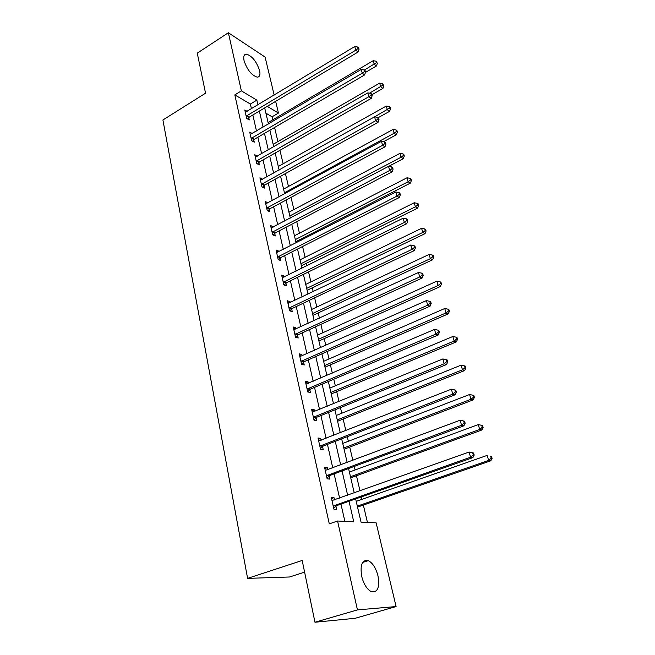 <?xml version="1.0" encoding="UTF-8"?>
<svg xmlns="http://www.w3.org/2000/svg" width="655" height="655" viewBox="0 0 655 655"><rect width="100%" height="100%" fill="white"/><g stroke="black" fill="none" stroke-linecap="round" stroke-linejoin="round"><path stroke-width="0.98" d="M361.691 576.375C359.931 564.757 362.141 559.517 368.315 560.655C372.679 562.956 375.896 568 377.968 575.794C379.859 587.502 377.624 592.783 371.27 591.653C366.915 589.263 363.73 584.17 361.691 576.375M244.053 60.637C243.226 56.453 243.996 54.291 246.362 54.136C252.085 55.937 256.49 61.414 259.593 70.568C260.477 74.826 259.691 77.028 257.243 77.167C251.545 75.333 247.148 69.823 244.053 60.637M304.6 572.151L289.494 576.998L247.598 578.373L162.907 119.988L205.547 93.19L197.261 53.153L228.366 32.75L265.103 57.083L274.167 95.09M275.657 101.337L278.449 113.045L267.265 106.356M272.791 119.808L272.087 116.803L278.449 113.045M367.439 522.444L363.353 505.07M362.002 499.323L361.429 496.899M360.013 490.865L356.459 475.751M355.1 469.962L354.273 466.434M352.849 460.375L349.721 447.087M348.362 441.274L347.281 436.68M345.848 430.597L343.138 419.061M341.763 413.231L340.444 407.623M339.012 401.507L336.695 391.657M335.319 385.803L333.772 379.229M332.331 373.096L330.39 364.843M329.015 358.973L327.254 351.481M325.805 345.332L324.225 338.619M322.841 332.732L320.876 324.356M319.427 318.191L318.191 312.951M316.807 307.048L314.637 297.837M313.188 291.647L312.288 287.823M310.896 281.904L308.546 271.899M307.089 265.693L306.507 263.22M305.107 257.292L302.577 246.517M301.12 240.311L300.841 239.124M299.441 233.188L296.74 221.685M293.898 209.584L291.025 197.384M288.462 186.454L285.433 173.591M283.132 163.791L279.955 150.29M277.908 141.578L274.592 127.471M355.649 498.93L361.044 522.141L376.142 522.854L396.095 606.563L357.442 609.895L337.571 521.02L353.757 521.789L349.033 501.263M357.442 609.895L314.965 622.25L355.206 618.279L396.095 606.563M272.087 116.803L265.914 113.176M251.446 108.771L250.374 104.039L234.826 94.893L329.285 523.869L337.571 521.02M344.874 521.372L340.968 504.104M339.609 498.127L334.124 473.892M332.765 467.883L327.443 444.385M326.075 438.351L320.917 415.557M319.542 409.49L314.531 387.375M313.156 381.292L308.3 359.832M306.917 353.725L302.201 332.904M300.809 326.771L296.232 306.565M294.84 300.416L290.402 280.798M289.002 274.633L284.688 255.581M283.287 249.408L279.104 230.904M277.704 224.722L273.626 206.743M272.226 200.553L268.272 183.089M266.872 176.891L263.023 159.918M261.623 153.712L257.89 137.222M256.482 131.016L252.855 114.985M247.164 111.358L244.79 109.991L246.681 118.457L249.277 119.922L248.761 117.638M252.232 133.514L249.735 132.138L251.667 140.776L254.263 142.184L253.747 139.851M257.399 156.136L254.779 154.744L256.752 163.553L259.364 164.904L258.831 162.522M262.589 179.274L259.937 177.816L261.943 186.814L264.563 188.091L264.022 185.66M267.887 202.903L265.193 201.372L267.248 210.558L269.876 211.77L269.32 209.289M273.299 227.039L270.564 225.426L272.66 234.817L275.296 235.947L274.732 233.417M278.825 251.684L278.694 251.086L276.05 249.997L278.195 259.593L280.839 260.649L280.258 258.062M284.475 276.877L284.303 276.107L281.658 275.108L283.844 284.909L286.497 285.883L285.907 283.238M290.247 302.61L290.042 301.685L287.381 300.76L289.616 310.781L292.277 311.665L291.671 308.964M296.15 328.925L295.904 327.819L293.235 326.984L295.528 337.227L298.197 338.029L297.575 335.27M302.184 355.829L301.898 354.543L299.22 353.798L301.562 364.27L304.239 364.982L303.609 362.158M308.358 383.339L308.03 381.865L305.345 381.218L307.735 391.927L310.421 392.541L309.774 389.651M309.717 389.389L309.594 388.873M314.67 411.487L314.294 409.817L311.608 409.269L314.056 420.223L316.742 420.739L316.078 417.784M316.021 417.53L315.915 417.038M321.13 440.291L320.704 438.408L318.011 437.966L320.516 449.183L323.218 449.584L322.538 446.563M322.481 446.317L322.375 445.858M327.737 469.766L327.271 467.67L324.569 467.334L327.132 478.813L329.833 479.108L329.146 476.013M329.088 475.784L328.99 475.35M334.508 499.945L333.993 497.628L331.283 497.407L333.911 509.164L336.613 509.336L335.909 506.168M314.965 622.25L302.184 560.467L247.598 578.373M234.826 94.893L241.368 90.865L228.366 32.75M257.931 104.866L256.842 100.125L241.368 90.865M347.658 495.27L342.066 470.953M340.682 464.919L335.262 441.347M333.87 435.288L328.622 412.429M327.222 406.346L322.121 384.166M320.721 378.058L315.776 356.541M314.367 350.417L309.569 329.531M308.153 323.39L303.494 303.118M302.078 296.961L297.558 277.286M296.142 271.104L291.745 252.003M290.329 245.813L286.063 227.269M284.638 221.071L280.496 203.05M279.071 196.844L275.043 179.339M273.618 173.125L269.713 156.119M268.28 149.905L264.481 133.374M263.056 127.152L259.364 111.088M264.685 107.903L268.427 123.991M269.876 130.222L273.733 146.777M275.182 153.008L279.145 170.046M280.586 176.269L284.671 193.806M286.112 200.021L290.312 218.082M291.762 224.288L296.085 242.874M297.526 249.08L301.98 268.223M303.421 274.412L308.006 294.128M309.438 300.301L314.163 320.614M315.595 326.771L320.467 347.699M321.9 353.839L326.91 375.413M328.335 381.529L333.51 403.767M334.926 409.866L340.264 432.783M341.673 438.858L347.175 462.495M348.575 468.538L354.249 492.92M250.374 104.039L256.842 100.125M255.786 157.028L257.39 156.111M260.559 180.223L262.549 179.118M265.725 203.738L267.821 202.6M271.072 227.703L273.2 226.589M276.541 252.183L278.694 251.086M282.125 277.188L284.303 276.107M287.823 302.741L290.042 301.685M293.653 328.859L295.904 327.819M299.613 355.559L301.898 354.543M305.713 382.856L308.03 381.865M311.944 410.783L314.294 409.817M318.322 439.349L320.704 438.408M324.847 468.579L327.271 467.67M331.528 498.504L333.993 497.628M246.812 115.575L249.399 117.049L358.129 51.982L355.771 50.181L246.174 116.164M358.097 48.47L359.046 49.199L358.629 47.741L357.687 47.021L358.097 48.47L355.771 50.181L354.74 46.538L245.298 112.267M249.399 117.049L247.598 118.973M358.129 51.982L359.046 49.199M357.687 47.021L354.74 46.538M365.465 72.402L376.453 65.975L374.218 64.272L373.186 60.71L268.1 122.575M364.336 70.069L376.469 62.61L377.362 63.289L376.06 61.185L376.469 62.61M373.186 60.71L376.06 61.185M377.362 63.289L376.453 65.975M251.79 137.845L254.394 139.261L364.622 74.924L362.256 73.188L251.143 138.442M364.606 71.444L365.555 72.148L365.13 70.658L364.188 69.962L364.606 71.444L362.256 73.188L361.208 69.463L250.259 134.463M254.394 139.261L252.519 141.234M364.622 74.924L365.555 72.148M364.188 69.962L361.208 69.463M256.875 160.581L259.486 161.932L371.254 98.373L368.888 96.694L256.22 161.171M371.262 94.926L372.204 95.597L371.778 94.083L370.828 93.403L371.262 94.926L368.888 96.694L367.815 92.895L255.311 157.11M259.486 161.932L257.538 163.963M371.254 98.373L372.204 95.597M370.828 93.403L367.815 92.895M371.95 94.697L382.954 88.417L380.719 86.779L379.663 83.136L273.16 144.313M369.518 93.182L382.995 85.076L383.887 85.739L382.569 83.627L382.995 85.076M379.663 83.136L382.569 83.627M383.887 85.739L382.954 88.417M378.123 117.712L389.586 111.342L387.359 109.762L386.278 106.044L278.318 166.493M374.627 116.852L389.651 108.034L390.544 108.673L390.11 107.183L389.217 106.544L389.651 108.034M386.278 106.044L389.217 106.544M390.544 108.673L389.586 111.342M262.065 183.785L264.685 185.07L378.033 122.338L375.667 120.733L261.402 184.382M378.058 118.932L379.008 119.57L378.565 118.023L377.624 117.376L378.058 118.932L375.667 120.733L374.57 116.844L260.477 180.231M264.685 185.07L262.663 187.166M378.033 122.338L379.008 119.57M377.624 117.376L374.57 116.844M267.363 207.488L269.991 208.699L384.968 146.835L382.594 145.304L266.691 208.077M385.017 143.47L385.959 144.084L385.508 142.495L384.567 141.881L385.017 143.47L382.594 145.304L381.472 141.324L265.742 203.844M269.991 208.699L267.887 210.853M384.968 146.835L385.959 144.084M384.567 141.881L381.472 141.324M272.775 231.69L275.411 232.828L392.05 171.888L389.684 170.439L272.095 232.271M392.124 168.564L393.074 169.154L392.607 167.524L391.665 166.943L392.124 168.564L389.684 170.439L388.538 166.37L271.129 227.948M275.411 232.828L273.217 235.055M392.05 171.888L393.074 169.154M391.665 166.943L388.538 166.37M383.543 141.693L396.373 134.75L394.138 133.235L393.041 129.444L283.574 189.115M284.434 192.783L394.138 133.235L396.455 131.483L397.348 132.089L396.905 130.574L396.013 129.96L396.455 131.483M393.041 129.444L396.013 129.96M397.348 132.089L396.373 134.75M388.636 166.386L403.3 158.674L401.065 157.233L399.943 153.352L288.945 212.204M289.821 215.945L401.065 157.233L403.406 155.44L404.299 156.021L403.848 154.474L402.956 153.892L403.406 155.44M399.943 153.352L402.956 153.892M404.299 156.021L403.3 158.674M295.806 241.703L410.382 183.122L408.147 181.754L407.001 177.783L294.431 235.767M295.323 239.591L408.147 181.754L410.505 179.928L411.397 180.477L410.939 178.897L410.046 178.34L410.505 179.928M407.001 177.783L410.046 178.34M411.397 180.477L410.382 183.122M301.406 265.75L417.62 208.11L415.385 206.816L414.214 202.763L300.031 259.83M300.932 263.736L415.385 206.816L417.767 204.966L418.66 205.482L418.193 203.861L417.3 203.345L417.767 204.966M414.214 202.763L417.3 203.345M418.66 205.482L417.62 208.11M307.146 290.296L425.013 233.663L422.794 232.451L421.591 228.308L305.746 284.401M306.671 288.38L422.794 232.451L425.193 230.56L426.086 231.051L425.603 229.389L424.718 228.906L425.193 230.56M421.591 228.308L424.718 228.906M426.086 231.051L425.013 233.663M312.943 315.358L432.587 259.789L430.36 258.668L429.14 254.427L311.584 309.488M312.525 313.565L430.36 258.668L432.791 256.744L433.675 257.194L433.184 255.499L432.3 255.049L432.791 256.744M429.14 254.427L432.3 255.049M433.675 257.194L432.587 259.789M318.911 341.001L440.332 286.53L438.113 285.498L436.852 281.159L317.544 335.123M318.51 339.282L438.113 285.498L440.561 283.533L441.445 283.942L440.946 282.215L440.062 281.797L440.561 283.533M436.852 281.159L440.062 281.797M441.445 283.942L440.332 286.53M325.027 367.168L448.249 313.884L446.039 312.943L444.753 308.505L323.635 361.314M324.626 365.572L446.039 312.943L448.511 310.945L449.395 311.322L448.88 309.545L447.995 309.168L448.511 310.945M444.753 308.505L447.995 309.168M449.395 311.322L448.249 313.884M331.225 393.933L456.363 341.877L454.152 341.042L452.842 336.498L329.866 388.087M330.873 392.435L454.152 341.042L456.65 339.003L457.534 339.339L457.002 337.522L456.126 337.178L456.65 339.003M452.842 336.498L456.126 337.178M457.534 339.339L456.363 341.877M337.587 421.28L464.665 370.542L462.463 369.813L461.12 365.154L336.228 415.458M337.26 419.904L462.463 369.813L464.984 367.725L465.861 368.028L465.32 366.161L464.444 365.867L464.984 367.725M461.12 365.154L464.444 365.867M465.861 368.028L464.665 370.542M344.088 449.24L473.164 399.902L470.97 399.28L469.594 394.506L342.737 443.443M343.793 447.987L470.97 399.28L473.524 397.151L474.4 397.405L473.843 395.497L472.967 395.243L473.524 397.151M469.594 394.506L472.967 395.243M474.4 397.405L473.164 399.902M350.769 477.822L481.875 429.975L479.689 429.467L478.281 424.579L349.402 472.067M350.482 476.717L479.689 429.467L482.268 427.297L483.136 427.502L482.571 425.553L481.703 425.341L482.268 427.297M478.281 424.579L481.703 425.341M483.136 427.502L481.875 429.975M278.301 256.408L280.946 257.472L399.304 197.515L396.93 196.148L277.614 256.997M399.403 194.24L400.344 194.789L399.877 193.127L398.928 192.578L399.403 194.24L396.93 196.148L395.759 191.989L276.623 252.576M280.946 257.472L278.653 259.773M399.304 197.515L400.344 194.789M398.928 192.578L395.759 191.989M283.951 281.666L286.603 282.657L406.722 223.74L404.356 222.454L283.255 282.256M406.845 220.514L407.787 221.03L407.304 219.327L406.362 218.811L406.845 220.514L404.356 222.454L403.152 218.197L282.24 277.736M286.603 282.657L284.196 285.04M406.722 223.74L407.787 221.03M406.362 218.811L403.152 218.197M289.723 307.49L292.384 308.39L414.312 250.578L411.946 249.383L289.011 308.063M414.459 247.402L415.409 247.885L414.91 246.141L413.968 245.658L414.459 247.402L411.946 249.383L410.718 245.027L287.987 303.453M292.384 308.39L289.862 310.855M414.312 250.578L415.409 247.885M413.968 245.658L410.718 245.027M295.626 333.878L298.295 334.689L422.082 278.048L419.724 276.95L294.906 334.451M422.262 274.928L423.204 275.37L422.704 273.594L421.755 273.143L422.262 274.928L419.724 276.95L418.463 272.488L293.849 329.735M298.295 334.689L295.634 337.26M422.082 278.048L423.204 275.37M421.755 273.143L418.463 272.488M301.66 360.864L304.329 361.585L430.04 306.18L427.682 305.189L300.932 361.437M430.253 303.118L431.195 303.527L430.671 301.701L429.737 301.292L430.253 303.118L427.682 305.189L426.397 300.612L299.851 356.615M304.329 361.585L301.554 364.237M430.04 306.18L431.195 303.527M429.737 301.292L426.397 300.612M307.834 388.456L310.511 389.086L438.195 335L435.837 334.107L307.089 389.029M438.432 332.003L439.374 332.363L438.842 330.488L437.9 330.128L438.432 332.003L435.837 334.107L434.519 329.424L305.991 384.1M310.511 389.086L307.694 391.731M438.195 335L439.374 332.363M437.9 330.128L434.519 329.424M314.146 416.686L316.832 417.21L446.546 364.524L444.196 363.746L313.393 417.26M446.816 361.593L447.758 361.912L447.209 359.996L446.276 359.677L446.816 361.593L444.196 363.746L442.845 358.948L312.263 412.208M316.832 417.21L313.974 419.863M446.546 364.524L447.758 361.912M446.276 359.677L442.845 358.948M320.606 445.58L323.3 445.998L455.11 394.785L452.769 394.122L319.837 446.145M455.413 391.927L456.347 392.198L455.79 390.233L454.857 389.954L455.413 391.927L452.769 394.122L451.377 389.201L318.69 440.979M323.3 445.998L320.393 448.634M455.11 394.785L456.347 392.198M454.857 389.954L451.377 389.201M327.213 475.145L329.915 475.456L463.887 425.807L461.546 425.267L326.444 475.71M464.223 423.024L465.156 423.245L464.583 421.231L463.65 421.009L464.223 423.024L461.546 425.267L460.129 420.223L325.265 470.421M329.915 475.456L326.976 478.093M463.887 425.807L465.156 423.245M463.65 421.009L460.129 420.223M333.985 505.423L336.686 505.611L472.885 457.624L470.56 457.215L333.198 505.979M473.262 454.922L470.56 457.215L469.103 452.04L473.606 453.023L472.673 452.851L473.262 454.922L474.187 455.094L473.606 453.023M331.987 500.567L469.103 452.04L472.673 452.851M336.686 505.611L333.706 508.239M331.962 500.453L332.797 500.551M472.885 457.624L474.187 455.094M357.573 507.085L490.8 460.784L488.622 460.408L487.181 455.397L356.214 501.353M357.319 506.11L488.622 460.408L491.225 458.189L492.093 458.344L491.512 456.347L490.644 456.183L491.225 458.189M490.644 456.183L491.512 456.347M492.093 458.344L490.8 460.784M246.345 115.968L248.933 117.441M251.315 138.238L253.919 139.654M256.4 160.974L259.003 162.325M261.582 184.178L264.202 185.463M266.872 207.872L269.5 209.092M272.275 232.075L274.912 233.213M277.802 256.793L280.446 257.857M283.443 282.051L286.096 283.034M289.207 307.866L291.868 308.767M295.102 334.255L297.771 335.065M301.128 361.232L303.805 361.953M307.293 388.833L309.971 389.455M313.598 417.055L316.283 417.579M320.049 445.94L322.743 446.358M326.648 475.505L329.35 475.817M333.411 505.783L336.113 505.971M368.315 560.655L362.616 562.448M246.362 54.136L244.127 55.56M307.744 388.497L310.429 389.119M313.966 416.776L316.66 417.3M320.336 445.711L323.03 446.129M326.861 475.342L329.555 475.645M333.542 505.668L336.244 505.857"/></g></svg>
